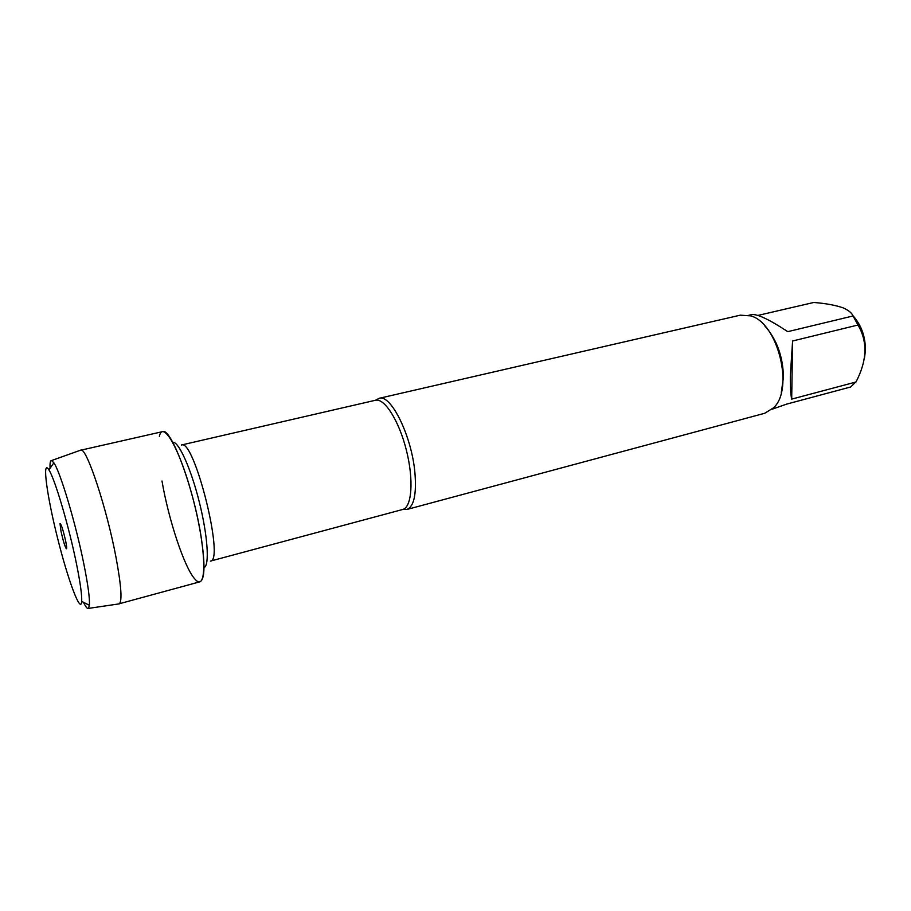 <?xml version="1.0" encoding="UTF-8"?>
<svg xmlns="http://www.w3.org/2000/svg" width="911" height="911" viewBox="0 0 911 911"><rect width="100%" height="100%" fill="white"/><g stroke="black" fill="none" stroke-linecap="round" stroke-linejoin="round"><path stroke-width="1.37" d="M375.856 400.168L379.192 398.301C391.024 393.973 411.886 436.46 414.938 473.025C416.612 494.422 413.936 506.573 406.921 509.465L403.095 509.386M161.987 480.997C168.615 519.976 184.58 568.145 195 579.157C206.569 592.936 207.002 554.366 194.225 503.487C181.608 452.562 163.103 418.707 159.368 436.312M406.796 509.5L764.75 413.264L773.621 407.752C794.324 388.883 777.835 322.813 750.698 315.878L740.29 315.172L379.067 398.335M852.844 315.57C861.294 324.92 865.484 336.558 865.427 350.462L864.539 357.704M748.728 315.297L751.791 314.591C757.428 313.885 769.419 319.567 787.753 331.661L853.06 315.958L857.957 325.022C867.75 341.511 867.158 360.346 856.203 381.561L850.703 386.97L786.717 404.097L772.152 409.187M757.906 315.422L813.774 302.475C825.503 303.374 835.25 305.162 843.028 307.816C848.483 310.218 851.819 312.928 853.06 315.958M792.604 340.999L790.338 375.446C790.201 386.321 790.646 394.212 791.682 399.12L792.604 340.999L857.957 325.022M791.682 399.12L855.987 382.005M781.296 392.573L783.449 377.211C783.005 356.36 776.719 339.188 764.602 325.671M118.498 603.97L199.976 581.787C204.975 579.373 205.282 563.932 200.91 535.452C193.189 486.383 170.699 426.997 162.522 431.655L80.168 450.341M119.045 603.959L119.307 603.845C122.336 601.078 121.243 585.636 116.039 557.509C106.838 508.44 86.659 447.665 80.954 450.057L80.669 450.091M50.059 468.277C49.832 463.061 50.321 460.488 51.551 460.545L53.863 462.822C60.308 471.852 75.829 523.757 83.88 564.137C88.014 584.782 89.859 598.516 89.403 605.303L88.435 608.4C87.376 609.026 85.725 606.988 83.482 602.273M65.66 541.009C63.075 529.781 61.196 523.984 60.024 523.643L61.014 531.341C63.03 540.36 64.783 546.156 66.275 548.718C66.981 549.162 66.776 546.589 65.66 541.009M76.387 563.362C68.883 526.228 54.74 478.48 48.909 469.917C41.838 458.427 46.848 495.436 57.439 537.604C67.892 579.806 80.851 614.834 81.705 601.362C82.001 595.042 80.236 582.368 76.387 563.362M406.921 509.465L402.673 509.488C411.829 507.438 413.924 480.177 406.465 450.535C399.132 420.859 384.476 397.788 375.434 400.271L379.192 398.301M375.434 400.271L181.437 445.001C194.168 437.986 224.937 561.335 210.407 561.108L402.673 509.488M204.007 567.576C209.701 565.97 207.81 535.975 199.35 502.2C190.957 468.413 178.533 441.049 172.748 442.302M88.435 608.4L119.307 603.845M51.551 460.545L80.954 450.057M81.705 601.362L89.403 605.303M48.909 469.917L53.863 462.822"/></g></svg>
